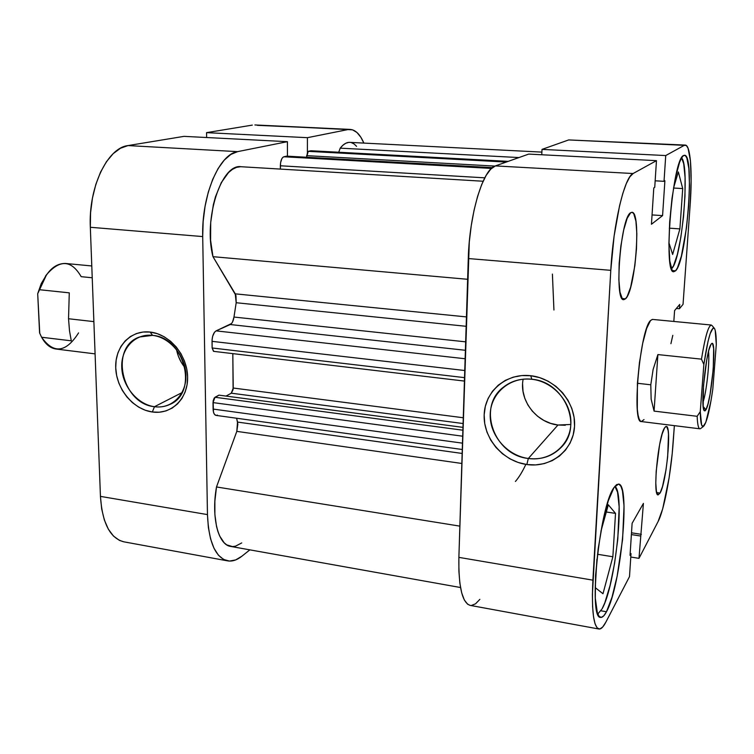 <?xml version="1.0" encoding="UTF-8"?>
<svg xmlns="http://www.w3.org/2000/svg" width="754" height="754" viewBox="0 0 754 754"><rect width="100%" height="100%" fill="white"/><g stroke="black" fill="none" stroke-linecap="round" stroke-linejoin="round"><path stroke-width="1.13" d="M152.553 335.379C135.249 333.268 120.989 348.357 121.752 367.236C122.261 386.095 137.426 404.446 154.466 406.708L152.336 411.995C133.26 409.431 116.314 388.894 115.72 367.792C114.834 346.661 130.753 329.715 150.159 332.052L152.553 335.379C184.655 337.311 198.49 392.57 170.159 404.295C165.286 406.642 160.055 407.452 154.466 406.708C121.696 403.908 109.189 347.16 139.49 337L152.553 335.379L150.159 332.052L143.137 332.024L136.455 333.551L130.385 336.548L125.145 340.912L120.923 346.444L117.888 352.947L116.135 360.148L115.72 367.792L116.653 375.586L118.896 383.239L122.365 390.468L126.936 397.009L132.421 402.627L138.642 407.103L145.362 410.27L152.336 411.995L159.292 412.221L165.974 410.911L172.138 408.112L177.52 403.918L181.912 398.489L185.145 392.014L187.077 384.747L187.623 376.962L186.756 368.989L184.494 361.119L180.951 353.683L176.238 346.963L170.564 341.251L164.155 336.755L157.256 333.654L150.159 332.052C169.546 334.079 187.35 355.322 187.623 376.962C188.18 398.64 171.403 414.87 152.336 411.995L154.466 406.708L182.016 392.627L154.466 406.708C171.507 409.243 186.445 394.719 185.936 375.398C185.691 356.114 169.848 337.198 152.553 335.379M176.511 349.545C177.821 356.312 180.668 362.354 185.041 367.698L181.29 362.325L178.406 356.293L176.511 349.545M227.435 560.835L123.845 541.824C110.084 538.262 102.28 523.116 100.442 496.386L207.463 514.596L100.442 496.386L90.329 227.274L202.703 236.577L207.463 514.596C208.688 542.135 215.39 557.555 227.567 560.863C232.223 561.645 236.992 560.099 241.883 556.216L249.866 549.855L241.883 556.216L235.625 559.939L229.461 561.07L223.646 559.487L218.406 555.17L213.985 548.233L210.583 538.903L208.368 527.536L207.463 514.596L202.703 236.577L203.165 221.384L205.06 206.332L208.292 192.11L212.713 179.329L218.113 168.528L224.24 160.131L230.828 154.447L237.595 151.639L287.415 141.677L287.444 156.191L287.415 141.677L237.595 151.639L128.02 145.579L120.48 148.236L113.175 153.665L106.437 161.714L100.565 172.1L95.833 184.4L92.45 198.104L90.584 212.609L90.329 227.274L100.442 496.386L101.686 508.95L104.363 520.034L108.35 529.176L113.439 536.037L119.405 540.373L123.986 541.853M350.044 129.405L254.89 124.957L347.896 129.584L307.425 137.68L206.558 132.647L252.317 125.107L206.558 132.647L206.634 137.52L206.558 132.647L307.425 137.68L347.896 129.584L352.561 129.848L356.953 132.487L360.912 137.332L363.852 143.081C360.158 134.429 355.586 129.867 350.158 129.415L257.425 125.343M307.396 152.082L307.425 137.68L307.396 152.082M184.004 136.361L128.02 145.579L184.004 136.361L287.415 141.677L184.004 136.361M90.329 227.274L202.703 236.577C201.525 195.352 219.197 154.042 237.595 151.639L128.02 145.579C107.388 147.756 88.303 187.463 90.329 227.274M671.673 268.556L671.673 268.556C681.729 260.488 690.268 166.276 681.578 157.869L683.708 163.741L685.066 177.313L684.981 195.927L683.51 216.869L680.853 237.284L677.384 254.381L673.558 265.681L671.673 268.556M602.088 608.864L597.79 614.02L602.088 608.864C615.471 585.811 625.198 492.928 614.887 486.302L617.564 492.211L619.157 506.848L617.799 539.091L614.623 563.097L610.099 585.377L604.802 602.823L602.088 608.864M660.08 493.059L656.668 492.569L660.08 493.059L662.53 486.443L665.989 469.94L667.658 456.924L668.496 434.295L668.129 430.581L666.725 426.604L665.744 426.528L664.623 427.772L666.291 426.406C671.852 425.661 666.517 482.56 660.08 493.059L658.129 494.897C652.436 496.245 658.204 436.387 664.623 427.772L662.135 434.031L659.637 444.511L656.187 471.212L655.791 483.097L656.414 491.382L657.922 494.841L660.08 493.059M625.471 298.838L622.125 298.537L625.471 298.838L627.205 296.426L630.636 287.255L634.849 265.738L636.461 249.206L636.838 233.608L635.914 221.167L633.775 213.768L632.333 212.392L630.702 212.703L631.927 212.308C641.513 211.384 635.443 291.11 625.471 298.838L623.709 299.649C613.944 301.76 620.646 217.086 630.702 212.703L627.158 218.34L623.69 229.998L620.872 245.889L619.166 263.438L618.864 279.734L619.986 292.147L622.323 298.791L623.831 299.649L625.471 298.838M523.163 379.177C518.837 399.837 536.151 422.73 557.96 425.02L528.328 458.479C493.993 455.19 476.886 406.934 503.342 387.236C511.429 380.845 520.92 378.188 531.824 379.262C564.209 381.552 583.313 425.69 561.381 447.179C552.522 456.245 541.504 460.006 528.328 458.479C549.675 461.637 569.845 445.831 570.835 424.351C572.135 402.909 553.596 381.571 531.824 379.262L530.731 375.718C555.17 378.291 576.018 402.268 574.539 426.34C573.408 450.458 550.74 468.111 526.839 464.53L528.328 458.479L557.96 425.02L570.825 424.474M675.556 270.827L672.314 270.563L675.556 270.827L677.469 267.83L681.39 256.096L686.451 228.076L688.628 206.285L689.486 185.437L688.864 168.425L686.819 157.831L685.32 155.56L683.576 155.512L684.509 155.258C695.179 154.118 686.621 261.619 675.556 270.827L673.84 271.694C662.889 275.144 672.464 158.708 683.576 155.512L681.654 157.746L679.618 162.223L675.527 177.237L672.012 198.283L669.675 221.883L668.902 244.004L669.797 261.007L672.153 270.318L673.756 271.685L675.556 270.827M606.47 611.758L600.966 610.778L606.47 611.758L612.003 597.234L617.13 576.254L622.587 539.421L624.039 506.028L622.455 490.845L620.938 486.339L618.977 484.209L616.64 484.586L614.01 487.527L618.478 484.068C630.712 483.606 620.938 586.386 606.47 611.758C604.359 615.754 602.427 617.62 600.674 617.375C587.913 619.722 599.534 506.094 614.01 487.527L608.28 500.816L602.682 522.362L598.176 548.78L595.566 575.585L595.292 598.148L597.347 612.776L599.128 616.386L601.306 617.385L603.794 615.801L606.47 611.758M652.295 319.413L650.523 320.525L652.502 319.413L711.258 325.021C708.289 325.813 705.037 337.189 701.474 359.149L703.85 364.493L708.015 341.411L710.193 333.579L713.105 328.028L714.632 328.735L715.216 330.375L716.3 344.474L712.803 389.149L710.956 401.015L705.81 422.381L703.039 426.547L701.616 424.983L700.259 411.675L703.85 364.493C707.836 338.414 711.361 326.388 714.424 328.405C715.659 330.356 716.281 335.709 716.3 344.474L712.803 389.149C709.816 409.912 706.79 422.259 703.708 426.189C701.616 427.81 700.466 422.975 700.259 411.675L697.158 416.302L654.076 411.109L651.136 399.102L650.796 384.794L637.413 383.277L637.309 409.196L638.072 415.058L639.175 419.111L640.58 421.241M598.846 629.006L470.166 605.387C462.221 602.795 458.451 586.791 458.875 557.366L592.898 580.165L458.875 557.366L468.281 258.547L610.787 270.337L592.898 580.165C591.494 610.57 593.502 626.857 598.902 629.015C600.995 629.326 603.304 627.045 605.839 622.191L629.505 576.603L631.004 553.568L630.165 553.436L631.004 553.568L630.042 555.349L632.116 523.295L643.416 503.408L638.987 558.356L658.091 521.561L638.987 558.356L630.778 557.027L638.987 558.356L643.416 503.408L632.116 523.295L630.042 555.349L631.004 553.568L629.505 576.603L605.839 622.191L602.691 627.036L599.769 629.015L597.187 627.969L595.066 623.831L593.521 616.687L592.606 606.753L592.39 594.416L610.787 270.337L614.076 236.247L619.6 205.559L622.889 193.203L626.329 183.542L629.779 176.926L633.087 173.533L656.461 160.659L528.733 154.089L495.397 165.908L633.087 173.533L656.461 160.659L654.736 187.331L653.793 187.935L651.447 224.258L662.577 215.616L664.896 180.753L664.029 181.318L665.735 155.56L684.293 145.343L686.329 145.494L688.063 148.246L690.438 160.791L691.135 180.724L690.136 205.05L683.039 304.352L679.42 308.744L679.731 304.428L674.585 310.591L673.822 321.449L674.585 310.591L679.731 304.428L679.42 308.744L676.357 308.471L679.42 308.744L683.039 304.352L690.136 205.05C692.521 172.845 690.551 144.966 685.301 145.079L568.676 139.933L542.013 149.386L541.777 154.758L542.013 149.386L665.735 155.56L684.293 145.343L568.676 139.933L542.013 149.386L665.735 155.56L664.029 181.318L664.896 180.753L662.577 215.616L652.05 214.918L662.577 215.616L651.447 224.258L653.793 187.935L654.736 187.331L656.461 160.659L528.733 154.089L495.397 165.908L490.779 169.094L486.141 175.38L481.674 184.598L477.574 196.408L474.04 210.338L471.231 225.804L469.28 242.119L458.875 557.366L458.894 571.164L459.855 583.181L461.702 592.908L464.332 599.995L467.621 604.218L470.251 605.405M471.42 605.471L475.557 603.803L479.864 599.355M571.57 140.065L685.245 145.079M674.368 425.652L672.191 453.785L669.1 477.885L662.709 508.771L658.091 521.561C664.151 510.241 671.069 473.163 673.209 441.891L674.368 425.652M644.02 419.601L641.324 421.552C631.503 423.908 639.995 329.536 650.523 320.525L646.602 328.555L642.691 343.362L639.439 362.665L637.413 383.277L650.796 384.794L653.115 369.479L657.884 354.578L701.474 359.149L657.884 354.578L654.076 411.109L697.158 416.302C697.573 426.01 698.788 430.053 700.805 428.432L703.463 426.387M515.416 481.467C518.988 477.339 522.465 471.636 525.858 464.379M553.936 310.017L552.399 274.079M530.731 375.718L521.825 375.567L513.238 377.151L505.303 380.384L498.3 385.143L492.513 391.213L488.14 398.376L485.322 406.34L484.172 414.804L484.718 423.465L486.924 431.985L490.713 440.072L495.944 447.414L502.428 453.738L509.921 458.828L518.158 462.466L526.839 464.53L535.632 464.916L544.218 463.606L552.248 460.628L559.43 456.085L565.472 450.138L570.118 443.013L573.181 434.973L574.539 426.34L574.105 417.443L571.9 408.649L568.016 400.308L562.597 392.759L555.868 386.302L548.101 381.185L539.61 377.613L530.731 375.718L531.824 379.262C510.062 376.632 490.797 393.154 490.223 414.097C489.327 435.011 506.961 455.633 528.328 458.479L526.839 464.53C502.909 461.288 483.201 438.215 484.172 414.804C484.794 391.364 506.311 372.796 530.731 375.718M633.087 173.533L495.397 165.908C483.088 168.887 469.365 214.032 468.281 258.547L610.787 270.337C613.238 224.061 624.472 176.832 633.087 173.533M522.607 384.097L523.012 391.288L524.812 398.357L527.932 405.039L532.267 411.09L537.649 416.293L543.879 420.449L550.74 423.399L557.96 425.02L565.283 425.256M641.362 534.341L631.503 532.814L641.362 534.341M640.466 536L631.39 534.586L640.466 536M655.16 180.809L664.029 181.318L655.16 180.809M615.518 513.38L608.318 504.803L600.919 531.325L608.318 504.803L615.518 513.38L606.31 511.994L615.518 513.38L612.861 556.763L597.479 554.265L612.861 556.763L615.518 513.38M596.923 559.166L595.264 587.677L602.993 593.737L612.861 556.763L602.993 593.737L595.264 587.677L596.923 559.166M682.709 188.566L678.336 171.921L673.51 188.114L678.336 171.921L682.709 188.566L673.539 188.029L682.709 188.566L679.891 228.896L669.307 228.16L679.891 228.896L682.709 188.566M668.902 242.599L672.643 254.475L679.891 228.896L672.643 254.475L668.902 242.599M91.781 265.964L65.541 263.466C54.392 263.306 45.664 272.053 39.349 289.706L69.283 292.844L68.529 318.744L93.873 321.619L68.529 318.744L69.509 330.836L71.291 340.827L41.602 337.245C45.485 344.295 50.339 348.235 56.154 349.045L95.079 353.871M705.97 409.742L704.161 410.591C700.212 407.217 706.074 350.412 711.022 344.333L708.958 349.799L706.79 359.611L703.501 385.718L703.19 406.576L705.97 409.742L708.015 403.89L710.108 394.144L713.246 369.13L713.652 348.584L712.662 343.947L711.908 343.494L711.022 344.333L711.493 343.739C717.063 337.415 711.719 400.506 705.97 409.742L703.19 406.576L704.274 410.723L705.065 410.873L705.97 409.742M641.324 421.552L699.882 428.809C698.393 428.526 697.488 424.361 697.158 416.302L700.259 411.675L703.85 364.493L701.474 359.149C705.546 334.437 709.08 323.249 712.078 325.596L714.226 328.169M708.543 351.345C709.844 361.769 706.47 392.627 702.935 402.523C706.47 392.627 709.844 361.769 708.543 351.345M672.804 335.341L670.919 343.673M657.884 354.578L653.115 369.479L650.796 384.794L651.136 399.102L654.076 411.109L657.884 354.578M78.576 332.891C65.947 352.712 53.619 354.163 41.602 337.245L39.576 332.9L37.7 293.702L46.607 274.616L41.225 283.645L37.7 293.702L39.755 333.306M39.576 332.9L41.602 337.245L71.291 340.827L69.509 330.836L68.529 318.744L69.283 292.844L39.349 289.706L46.578 274.673C59.868 259.216 71.404 259.885 81.178 276.671L92.224 277.774M241.742 542.918L235.512 546.179L232.468 546.584L226.718 544.859L224.127 542.729L219.687 536.047L217.934 531.589L216.53 526.462L214.881 514.558L214.871 501.09L216.502 486.961L236.803 431.373L237.84 424.191L236.615 418.234L237.519 422.07L462.145 453.446L237.519 422.07L236.803 431.373L461.825 463.465L236.803 431.373L216.502 486.961C211.073 516.905 218.179 544.991 230.677 546.424L460.524 587.526M217.369 415.068L216.558 415.369M216.002 415.379L214.409 414.295L213.467 412.099L213.128 400.902L214.221 398.018L218.933 395.143L462.965 427.367L218.933 395.143L215.013 397.264L462.881 430.204L215.013 397.264L212.996 402.589L213.099 409.073L462.466 443.154L213.099 409.073C213.259 412.824 214.23 414.926 215.993 415.379L462.268 449.497M226.021 396.076L231.299 393.183L233.099 389.667L232.816 353.626L233.231 388.027L463.267 417.754L233.231 388.027L231.299 393.183L226.021 396.076M213.495 351.317L212.138 347.98L212.091 339.639L212.666 336.256L214.513 332.241L216.106 330.874L231.497 323.551M232.581 321.883L233.976 317.048L236.19 302.731L235.964 295.559L212.977 256.68L210.592 240.3L210.705 222.439L213.325 204.834L215.503 196.671L221.308 182.591L228.547 172.543L232.486 169.311L236.511 167.369L240.526 166.719M286.963 156.191L492.353 167.671L286.558 156.163L283.843 156.766C281.713 157.737 280.545 160.743 280.347 165.776L484.784 177.831L280.347 165.776L280.356 169.085L280.601 162.572L281.892 158.585L283.165 157.077L286.793 156.153M306.595 157.256L307.604 151.78L311.11 150.753L508.092 161.413L310.733 150.781L308.226 151.347L306.595 157.256M541.89 152.11L349.762 142.374C346.529 142.233 343.353 144.165 340.214 148.161L338.725 152.242L340.214 148.161L342.976 145.173L345.813 143.241L348.65 142.402M351.43 142.657L354.097 143.976L356.585 146.333M483.116 181.243L241.242 166.738C221.384 163.118 203.09 219.263 212.977 256.68L235.248 293.843L466.443 316.906L235.248 293.843L236.19 302.731L466.151 326.303L236.19 302.731L233.976 317.048L465.661 341.845L233.976 317.048C233.354 320.978 232.109 323.475 230.243 324.54L465.388 350.29L230.243 324.54L216.106 330.874C213.571 332.533 212.213 336.02 212.034 341.345L464.756 370.516L212.034 341.345L212.138 347.98L213.712 351.364L464.426 381.072M212.977 256.68L467.631 279.291L212.977 256.68M459.855 526.132L216.502 486.961L459.855 526.132M340.214 148.161L518.95 157.558L340.214 148.161M465.124 358.753L216.106 330.874L465.124 358.753M464.53 377.641L212.138 347.98L464.53 377.641M463.088 423.531L231.299 393.183L463.088 423.531M462.692 436.208L212.996 402.589L462.692 436.208M494.944 166.087L306.595 155.654L494.944 166.087M506.292 162.053L308.226 151.347L506.292 162.053M283.843 156.766L491.476 168.425L283.843 156.766M45.513 276.105L46.578 274.673M508.215 161.365L311.1 150.753M492.39 167.642L286.756 156.144"/></g></svg>
